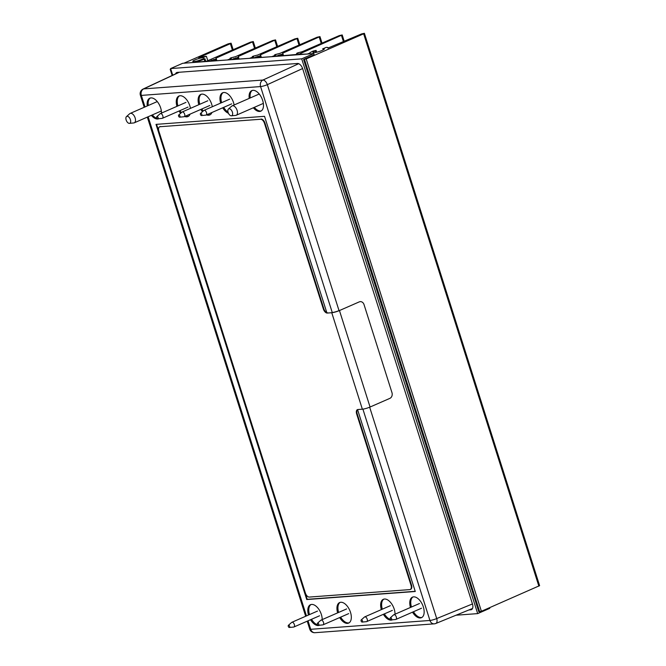 <?xml version="1.0" encoding="UTF-8"?>
<svg xmlns="http://www.w3.org/2000/svg" width="666" height="666" viewBox="0 0 666 666"><rect width="100%" height="100%" fill="white"/><g stroke="black" fill="none" stroke-linecap="round" stroke-linejoin="round"><path stroke-width="1" d="M315.018 632.7A5.128 5.128 0 0 1 309.748 629.137A5.128 0.808 -17.6 0 0 310.706 629.303A5.128 4.212 85.8 0 0 315.018 632.7L434.249 623.851A5.128 4.212 -94.2 0 1 429.936 620.462A5.128 0.808 -17.6 0 0 436.713 618.556L369.663 407.192M472.535 608.474L435.805 623.484A5.128 5.128 0 0 1 434.249 623.851A5.128 4.212 -94.2 0 0 435.331 623.592A5.128 2.747 -112.2 0 0 435.805 623.484A5.128 2.747 -112.2 0 0 436.713 618.556L472.46 603.945M339.019 310.606L267.349 84.657A5.128 0.808 162.4 0 1 260.572 86.563A5.128 4.212 -94.2 0 1 262.904 80.045L143.673 88.894A5.128 2.864 -115 0 0 143.107 89.044L179.021 72.269M357.575 409.632L415.268 591.491L306.743 599.542L156.011 124.376L264.535 116.325L326.815 312.654M415.209 591.316L307.234 599.325L156.56 124.334M306.743 599.542L307.234 599.325M390.617 619.53A11.214 6.136 66.4 0 1 384.365 613.885M382.309 609.19A11.214 6.136 66.4 0 1 383.849 599.125M381.327 609.623A11.214 6.136 66.4 0 1 383.341 599.3A11.214 6.136 66.4 0 1 384.482 599.025A11.214 6.136 66.4 0 1 395.03 614.21M392.416 619.805A11.214 6.136 66.4 0 1 392.324 619.846A11.214 6.136 66.4 0 1 383.383 614.318M228.03 112.113A11.214 6.136 66.4 0 1 223.684 107.368M221.628 102.664A11.214 6.136 66.4 0 1 223.168 92.599M220.646 103.097A11.214 6.136 66.4 0 1 222.66 92.774A11.214 6.136 66.4 0 1 223.801 92.499A11.214 6.136 66.4 0 1 234.116 104.987M228.446 113.262A11.214 6.136 66.4 0 1 222.702 107.792M261.247 110.906A11.214 6.136 66.4 0 1 254.32 107.343M250.208 97.952A11.214 6.136 66.4 0 1 252.297 90.443M249.226 98.377A11.214 6.136 66.4 0 1 251.79 90.618A11.214 6.136 66.4 0 1 252.938 90.335A11.214 6.136 66.4 0 1 262.312 99.417A11.214 6.136 66.4 0 1 260.781 111.164A11.214 6.136 66.4 0 1 253.338 107.775M421.928 617.432A11.214 6.136 66.4 0 1 413.494 611.729M411.446 607.026A11.214 6.136 66.4 0 1 412.978 596.961M410.464 607.459A11.214 6.136 66.4 0 1 412.47 597.144A11.214 6.136 66.4 0 1 413.619 596.861A11.214 6.136 66.4 0 1 422.993 605.943A11.214 6.136 66.4 0 1 421.453 617.682A11.214 6.136 66.4 0 1 412.512 612.154M317.782 624.933A11.214 6.136 66.4 0 1 311.53 619.288M309.474 614.593A11.214 6.136 66.4 0 1 311.014 604.528M308.491 615.026A11.214 6.136 66.4 0 1 310.506 604.703A11.214 6.136 66.4 0 1 311.646 604.428A11.214 6.136 66.4 0 1 322.194 619.613M319.58 625.207A11.214 6.136 66.4 0 1 319.489 625.249A11.214 6.136 66.4 0 1 310.547 619.721M349.092 622.835A11.214 6.136 66.4 0 1 340.659 617.132M338.611 612.437A11.214 6.136 66.4 0 1 340.143 602.372M337.629 612.862A11.214 6.136 66.4 0 1 339.635 602.547A11.214 6.136 66.4 0 1 340.784 602.264A11.214 6.136 66.4 0 1 350.158 611.346A11.214 6.136 66.4 0 1 348.618 623.093A11.214 6.136 66.4 0 1 339.677 617.557M210.265 114.694A11.214 6.136 66.4 0 1 207.517 114.435M203.238 111.014A11.214 6.136 66.4 0 1 201.831 108.983M199.783 104.287A11.214 6.136 66.4 0 1 201.315 94.222M198.801 104.72A11.214 6.136 66.4 0 1 200.807 94.397A11.214 6.136 66.4 0 1 201.956 94.122A11.214 6.136 66.4 0 1 212.296 106.751M211.946 112.496A11.214 6.136 66.4 0 1 209.79 114.943A11.214 6.136 66.4 0 1 206.535 114.86M202.472 111.697A11.214 6.136 66.4 0 1 200.849 109.415M188.42 116.309A11.214 6.136 66.4 0 1 185.672 116.051M181.393 112.629A11.214 6.136 66.4 0 1 179.987 110.606M177.93 105.911A11.214 6.136 66.4 0 1 179.47 95.846M176.948 106.344A11.214 6.136 66.4 0 1 178.963 96.021A11.214 6.136 66.4 0 1 180.103 95.737A11.214 6.136 66.4 0 1 190.443 108.375M190.093 114.119A11.214 6.136 66.4 0 1 187.945 116.567A11.214 6.136 66.4 0 1 184.69 116.483M180.619 113.32A11.214 6.136 66.4 0 1 179.004 111.039M157.101 118.406A11.214 6.136 66.4 0 1 152.347 114.91M148.243 105.519A11.214 6.136 66.4 0 1 150.333 98.01M147.261 105.944A11.214 6.136 66.4 0 1 149.825 98.185A11.214 6.136 66.4 0 1 150.974 97.902A11.214 6.136 66.4 0 1 161.513 113.087M158.899 118.69A11.214 6.136 66.4 0 1 158.808 118.731A11.214 6.136 66.4 0 1 151.365 115.335M129.437 123.368L133.783 122.944A5.128 2.806 -113.6 0 0 134.266 122.819A5.128 2.806 -113.6 0 0 135.281 118.431A5.128 2.806 -113.6 0 0 131.968 113.611A5.128 2.806 -113.6 0 0 130.161 113.428A5.128 2.806 -113.6 0 0 129.737 113.695L126.473 116.6A3.755 2.056 -113.6 0 0 126.398 120.663A3.755 2.056 -113.6 0 0 129.437 123.368A3.755 2.056 -113.6 0 0 130.594 120.379A3.755 2.056 -113.6 0 0 128.105 116.533A3.755 2.056 -113.6 0 0 126.473 116.6M362.162 622.077L366.508 621.653A2.564 1.407 -113.6 0 0 366.75 621.586A2.564 1.407 -113.6 0 0 366.991 618.639A2.564 1.407 -113.6 0 0 364.702 616.891A2.564 1.407 -113.6 0 0 364.493 617.024L361.222 619.929A1.19 0.649 -113.6 0 0 361.197 621.22A1.19 0.649 -113.6 0 0 362.162 622.077A1.19 0.649 -113.6 0 0 362.387 620.679A1.19 0.649 -113.6 0 0 361.222 619.929M157.784 118.798L162.129 118.365A2.564 1.407 -113.6 0 0 162.371 118.307A2.564 1.407 -113.6 0 0 162.962 116.542A2.564 1.407 -113.6 0 0 161.805 114.144A2.564 1.407 -113.6 0 0 160.323 113.611A2.564 1.407 -113.6 0 0 160.115 113.744L156.843 116.65A1.19 0.649 -113.6 0 0 156.818 117.94A1.19 0.649 -113.6 0 0 157.784 118.798A1.19 0.649 -113.6 0 0 158.175 118.04A1.19 0.649 -113.6 0 0 157.626 116.833A1.19 0.649 -113.6 0 0 156.843 116.65M231.402 115.801L235.756 115.376A5.128 2.806 -113.6 0 0 236.239 115.251A5.128 2.806 -113.6 0 0 237.246 110.872A5.128 2.806 -113.6 0 0 233.941 106.044A5.128 2.806 -113.6 0 0 232.126 105.861A5.128 2.806 -113.6 0 0 231.71 106.127L228.438 109.033A3.755 2.056 -113.6 0 0 228.371 113.095A3.755 2.056 -113.6 0 0 231.402 115.801A3.755 2.056 -113.6 0 0 232.559 112.812A3.755 2.056 -113.6 0 0 230.078 108.974A3.755 2.056 -113.6 0 0 228.438 109.033M391.292 619.913L395.646 619.488A2.564 1.407 -113.6 0 0 395.887 619.43A2.564 1.407 -113.6 0 0 396.128 616.475A2.564 1.407 -113.6 0 0 393.831 614.726A2.564 1.407 -113.6 0 0 393.623 614.868L390.359 617.773A1.19 0.649 -113.6 0 0 390.334 619.055A1.19 0.649 -113.6 0 0 391.292 619.913A1.19 0.649 -113.6 0 0 391.516 618.514A1.19 0.649 -113.6 0 0 390.359 617.773M318.465 625.316L322.81 624.891A2.564 1.407 -113.6 0 0 323.052 624.833A2.564 1.407 -113.6 0 0 323.293 621.878A2.564 1.407 -113.6 0 0 320.995 620.138A2.564 1.407 -113.6 0 0 320.787 620.271L317.524 623.176A1.19 0.649 -113.6 0 0 317.499 624.458A1.19 0.649 -113.6 0 0 318.465 625.316A1.19 0.649 -113.6 0 0 318.681 623.917A1.19 0.649 -113.6 0 0 317.524 623.176M289.327 627.48L293.681 627.056A2.564 1.407 -113.6 0 0 293.922 626.989A2.564 1.407 -113.6 0 0 294.164 624.042A2.564 1.407 -113.6 0 0 291.866 622.294A2.564 1.407 -113.6 0 0 291.658 622.427L288.386 625.332A1.19 0.649 -113.6 0 0 288.37 626.623A1.19 0.649 -113.6 0 0 289.327 627.48A1.19 0.649 -113.6 0 0 289.552 626.082A1.19 0.649 -113.6 0 0 288.386 625.332M179.629 117.174L183.983 116.75A2.564 1.407 -113.6 0 0 184.224 116.683A2.564 1.407 -113.6 0 0 184.815 114.918A2.564 1.407 -113.6 0 0 183.658 112.521A2.564 1.407 -113.6 0 0 182.168 111.988A2.564 1.407 -113.6 0 0 181.96 112.121L178.696 115.027A1.19 0.649 -113.6 0 0 178.671 116.317A1.19 0.649 -113.6 0 0 179.629 117.174A1.19 0.649 -113.6 0 0 180.028 116.417A1.19 0.649 -113.6 0 0 179.479 115.21A1.19 0.649 -113.6 0 0 178.696 115.027M201.482 115.551L205.836 115.126A2.564 1.407 -113.6 0 0 206.077 115.068A2.564 1.407 -113.6 0 0 206.66 113.295A2.564 1.407 -113.6 0 0 205.503 110.897A2.564 1.407 -113.6 0 0 204.021 110.365A2.564 1.407 -113.6 0 0 203.813 110.506L200.541 113.411A1.19 0.649 -113.6 0 0 200.524 114.694A1.19 0.649 -113.6 0 0 201.482 115.551A1.19 0.649 -113.6 0 0 201.873 114.802A1.19 0.649 -113.6 0 0 201.332 113.595A1.19 0.649 -113.6 0 0 200.541 113.411M175.549 73.893A6.002 3.288 66.4 0 1 176.715 72.544A6.002 3.288 66.4 0 1 177.331 72.394L297.519 63.478A6.002 3.288 66.4 0 1 302.73 68.881L472.444 603.895A6.002 3.288 66.4 0 1 471.436 609.648A6.002 3.288 66.4 0 1 470.829 609.798L471.969 609.307M172.719 75.216L170.613 68.573L182.692 63.295L313.794 53.563L301.706 58.849L477.688 613.611L489.776 608.324L489.577 607.7M301.706 58.849L170.613 68.573M456.035 615.217L477.688 613.611M468.947 609.939L470.829 609.798M469.147 609.856L471.012 609.723M183.924 63.203L228.172 43.848L231.094 43.19L230.369 43.681L199.251 57.384L198.768 57.709L199.817 57.592A9.799 1.548 162.4 0 1 206.085 56.319L203.105 57.609A5.961 0.941 -17.6 0 0 196.612 59.257A5.961 0.941 -17.6 0 0 192.807 61.414A5.961 0.941 -17.6 0 0 196.095 61.239A5.961 0.941 -17.6 0 0 201.948 59.324L204.895 58.658L204.179 59.141A9.799 1.548 162.4 0 1 197.286 61.588L196.154 62.279L206.768 61.139L250.374 42.199L253.28 41.542L216.067 58.1L216 58.949L209.182 61.255L227.306 59.965L230.985 58.625L231.493 58.292L230.02 58.308L230.96 57.834L235.523 56.66L272.619 40.551L275.524 39.893L238.311 56.452L238.245 57.293L231.427 59.599L249.525 58.317L253.205 56.976L253.704 56.643L252.231 56.66L253.18 56.185L257.734 55.012L294.83 38.903L297.735 38.245L260.523 54.803L260.464 55.644L253.638 57.95L271.736 56.668L275.416 55.328L275.924 54.995L274.45 55.012L275.391 54.537L279.945 53.363L317.049 37.254L319.955 36.597L282.742 53.155L282.675 53.996L275.849 56.302L295.679 54.545L298.168 53.347L296.686 53.363L297.635 52.889L302.189 51.715L339.285 35.598L342.199 34.948L298.576 54.329L307.251 54.038L309.44 53.272A9.799 1.548 162.4 0 1 313.211 51.057L316.109 50.4L315.351 50.916A5.961 0.941 -17.6 0 0 312.987 52.497A5.961 0.941 -17.6 0 0 318.947 51.59A5.961 0.941 -17.6 0 0 324.342 48.893A5.961 0.941 -17.6 0 0 323.176 48.701L326.09 47.411A9.799 1.548 162.4 0 1 328.005 47.727A9.799 1.548 162.4 0 1 327.913 48.085L361.471 33.958L364.385 33.3L363.644 33.8L306.177 58.933L303.863 59.282L314.177 54.77L313.794 53.563M370.063 407.026L389.868 398.368A4.487 3.688 85.8 0 0 391.966 392.64L364.036 304.603A4.487 3.688 85.8 0 0 359.265 301.881L339.452 310.547A5.769 0.916 162.4 0 1 331.76 312.72L327.272 313.053A4.487 2.456 66.4 0 1 323.376 309.024L264.469 123.293A4.487 2.456 -113.6 0 0 260.572 119.264L160.065 126.723A4.487 2.456 -113.6 0 0 159.607 126.831A4.487 2.456 -113.6 0 0 158.858 131.135L305.378 593.031A4.487 2.456 -113.6 0 0 309.265 597.069L409.781 589.61A4.487 2.456 -113.6 0 0 410.239 589.493A4.487 2.456 -113.6 0 0 410.989 585.198L356.66 413.944A4.487 2.456 66.4 0 1 357.417 409.648A4.487 2.456 66.4 0 1 357.875 409.532L362.362 409.199A5.769 0.916 -17.6 0 0 370.063 407.026L339.452 310.547M410.472 589.368A4.487 2.456 -113.6 0 0 410.731 589.285A4.487 2.456 -113.6 0 0 411.48 584.981L357.151 413.728A4.487 2.456 66.4 0 1 357.675 409.565M159.865 126.748A4.487 2.456 -113.6 0 1 160.098 126.623A4.487 2.456 -113.6 0 1 160.556 126.507L160.065 126.723M327.272 313.053L327.764 312.837A4.487 2.456 66.4 0 1 323.867 308.808L264.96 123.085A4.487 2.456 -113.6 0 0 261.064 119.047L260.572 119.264M339.094 310.572A5.128 0.808 162.4 0 1 332.251 312.504L331.76 312.72L362.362 409.199M364.385 33.3L539.602 585.655L481.393 611.28L478.912 611.713M170.846 69.331L170.205 69.314L170.737 68.964M216.25 58.774L216.866 60.739L216.25 58.783M260.706 55.478L261.33 57.443L260.706 55.478M282.917 53.829L283.541 55.794L282.925 53.829M308.017 620.829L310.706 629.303L429.936 620.462L362.903 409.14M332.251 312.504L260.572 86.563L141.342 95.404A5.128 0.808 162.4 0 1 140.384 95.238A5.128 5.128 0 0 1 143.107 89.044M302.614 68.54L267.349 84.657A5.128 2.714 -114.6 0 0 262.904 80.045L298.701 63.695M179.321 72.253L143.673 88.894A5.128 4.212 85.8 0 0 141.342 95.404L145.005 106.935M148.118 116.758L306.46 615.917M357.151 413.728L356.66 413.944M411.48 584.981L410.989 585.198M264.96 123.085L264.469 123.293M323.867 308.808L323.376 309.024M315.351 50.916L315.826 52.423M323.176 48.701L323.501 49.717M363.644 33.8L538.861 586.155M306.177 58.933L481.393 611.28M304.462 59.416L479.678 611.763M303.738 59.465L478.954 611.821M170.446 69.356L172.361 75.383M230.369 43.681L232.384 50.017M203.105 57.609L203.488 58.791M204.179 59.141L204.962 61.622M197.286 61.588L197.477 62.179M252.556 42.033L254.57 48.385M216.067 58.1L216.908 60.739M216 58.949L216.575 60.764M215.301 59.249L215.801 60.822M214.452 59.49L214.893 60.889M213.328 59.574L213.778 60.972M211.613 60.065L211.938 61.106M230.136 58.333L230.319 58.916M274.8 40.385L276.815 46.728M238.311 56.452L238.495 57.126M238.495 57.134L239.111 59.091M238.245 57.293L238.819 59.116M237.546 57.601L238.045 59.174M236.688 57.842L237.138 59.241M235.573 57.925L236.014 59.324M233.858 58.417L234.182 59.457M252.347 56.685L252.539 57.268M297.019 38.736L299.026 45.08M260.523 54.803L261.363 57.443M260.464 55.644L261.039 57.467M259.765 55.952L260.256 57.526M258.908 56.194L259.349 57.592M257.792 56.277L258.233 57.676M256.069 56.768L256.402 57.809M274.567 55.037L274.75 55.619M319.23 37.088L321.245 43.44M282.742 53.155L283.574 55.794M282.675 53.996L283.25 55.819M281.976 54.304L282.476 55.877M281.119 54.545L281.56 55.944M280.003 54.629L280.444 56.027M278.28 55.12L278.613 56.16M296.811 53.38L296.994 53.971M341.475 35.44L343.481 41.767M309.748 629.137L307.226 621.17M305.669 616.258L147.328 117.108M144.206 107.284L140.384 95.238M157.176 101.607L130.161 113.428M161.28 111.006L134.266 122.819M390.343 605.677L364.702 616.891M392.391 610.372L366.75 621.586M185.964 102.398L160.323 113.611M188.012 107.093L162.371 118.307M259.141 94.048L232.126 105.861M263.253 103.438L236.239 115.251M419.472 603.521L393.831 614.726M421.528 608.216L395.887 619.43M346.636 608.924L320.995 620.138M348.693 613.619L323.052 624.833M317.507 611.08L291.866 622.294M319.563 615.784L293.922 626.989M207.809 100.774L182.168 111.988M209.865 105.469L184.224 116.683M229.662 99.159L204.021 110.365M231.718 103.854L206.077 115.068M410.731 589.285L410.239 589.493M160.098 126.623L159.607 126.831M316.109 50.4L316.691 52.231M322.802 48.635L323.201 49.892M328.005 47.727L328.147 48.177M303.613 59.449L478.829 611.796M170.205 69.314L172.161 75.474M231.094 43.19L233.15 49.675M206.427 56.377L207.8 60.689M204.895 58.658L205.786 61.472M253.28 41.542L255.344 48.052M230.02 58.308L230.228 58.958M275.524 39.893L277.589 46.387M252.231 56.66L252.439 57.309M297.735 38.245L299.8 44.739M274.45 55.012L274.65 55.661M319.955 36.597L322.019 43.099M296.686 53.363L296.894 54.013M342.199 34.948L344.255 41.434"/></g></svg>

